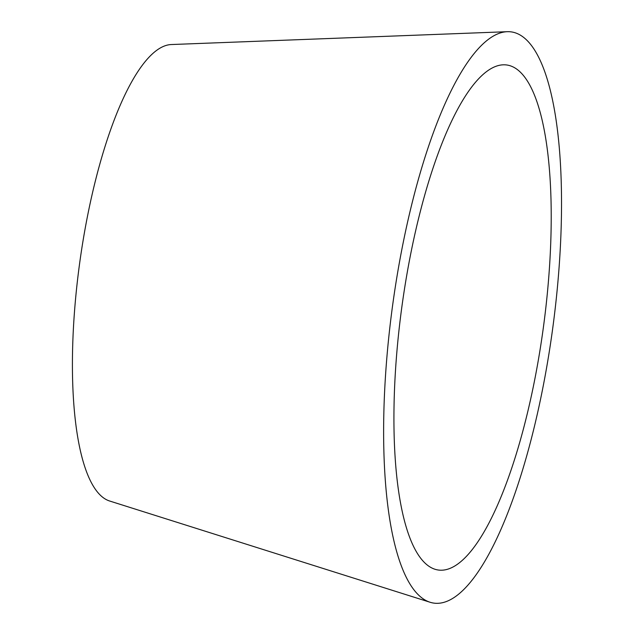 <?xml version="1.0" encoding="UTF-8"?>
<svg xmlns="http://www.w3.org/2000/svg" width="634" height="634" viewBox="0 0 634 634"><rect width="100%" height="100%" fill="white"/><g stroke="black" fill="none" stroke-linecap="round" stroke-linejoin="round"><path stroke-width="0.95" d="M396.686 354.097A254.828 71.507 97.7 0 0 435.13 569.308A254.828 71.507 97.7 0 0 543.425 327.073A254.828 71.507 97.7 0 0 503.087 64.819A254.828 71.507 97.7 0 0 396.686 354.097M386.748 358.884A288.216 80.875 97.7 0 0 430.224 602.3A288.216 80.875 97.7 0 0 552.713 328.325A288.216 80.875 97.7 0 0 507.089 31.7A288.216 80.875 97.7 0 0 386.748 358.884M507.089 31.7L171.188 44.546A230.578 64.7 97.7 0 0 74.915 306.293A230.578 64.7 97.7 0 0 109.69 501.026L430.224 602.3"/></g></svg>
